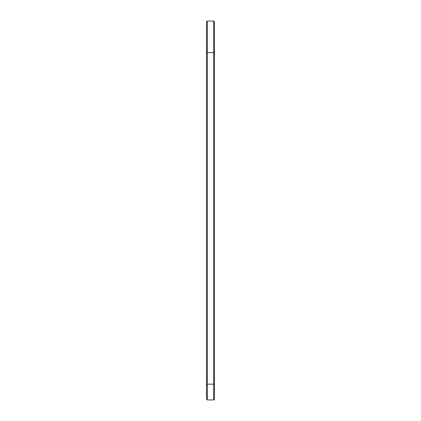 <?xml version="1.0" encoding="UTF-8"?>
<svg xmlns="http://www.w3.org/2000/svg" width="421" height="421" viewBox="0 0 421 421"><rect width="100%" height="100%" fill="white"/><g stroke="black" fill="none" stroke-linecap="round" stroke-linejoin="round"><path stroke-width="0.63" d="M206.553 51.867L207.311 52.625L213.689 52.625L213.689 384.163L207.311 384.163L207.311 21.05L206.553 21.808L206.553 399.192L207.311 399.95L207.311 384.163L206.553 384.163M207.311 21.05L213.689 21.05L213.689 52.625L214.447 51.867L214.447 384.163L213.689 384.163L213.689 399.95L207.311 399.95M214.447 384.163L214.447 399.192L213.689 399.95M213.689 21.05L214.447 21.808L214.447 51.867"/></g></svg>
